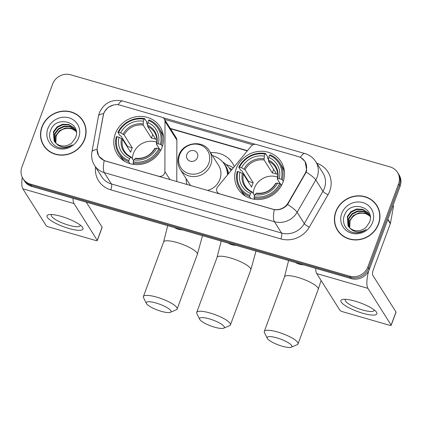 <?xml version="1.0" encoding="UTF-8"?>
<svg xmlns="http://www.w3.org/2000/svg" width="422" height="422" viewBox="0 0 422 422"><rect width="100%" height="100%" fill="white"/><g stroke="black" fill="none" stroke-linecap="round" stroke-linejoin="round"><path stroke-width="0.63" d="M105.442 160.909A12.95 12.011 -32.3 0 1 98.859 156.029A12.95 12.011 -32.3 0 1 97.313 147.774L103.179 115.617A12.95 12.011 -32.3 0 1 103.759 113.518A12.95 12.011 -32.3 0 1 120.038 105.157L161.927 117.242A4.795 4.452 147.7 0 1 164.364 119.051A4.795 4.452 147.7 0 1 165.007 121.314L164.902 171.575A4.795 4.452 147.7 0 1 164.617 173.141A4.795 4.452 147.7 0 1 158.588 176.238L105.537 161.056M236.22 168.652A25.415 23.585 -32.3 0 0 238.119 188.977A25.415 23.585 -32.3 0 0 261.835 199.221A25.415 23.585 -32.3 0 0 282.993 182.146A25.415 23.585 -32.3 0 0 281.094 161.821A25.415 23.585 -32.3 0 0 257.378 151.577A25.415 23.585 -32.3 0 0 236.22 168.652M115.311 133.774A25.415 23.585 -32.3 0 0 117.21 154.099A25.415 23.585 -32.3 0 0 140.927 164.343A25.415 23.585 -32.3 0 0 162.085 147.267A25.415 23.585 -32.3 0 0 160.186 126.943A25.415 23.585 -32.3 0 0 136.47 116.699A25.415 23.585 -32.3 0 0 115.311 133.774M186.951 184.541A25.415 23.585 147.7 0 1 186.097 178.638M298.307 156.583L256.418 144.498A4.795 4.452 147.7 0 0 251.206 146.181L217.694 186.804A4.795 4.452 147.7 0 0 217.235 192.052A4.795 4.452 147.7 0 0 219.672 193.862L272.823 209.191A12.95 12.011 -32.3 0 0 288.163 202.829L304.921 173.817A12.95 12.011 -32.3 0 0 304.89 161.462A12.95 12.011 -32.3 0 0 298.307 156.583M210.536 152.68A25.415 23.585 147.7 0 1 232.485 163.135A25.415 23.585 147.7 0 1 234.3 166.679M233.313 167.872A25.415 23.585 -32.3 0 0 226.229 164.627M229.22 167.961A23.257 21.58 147.7 0 1 231.947 169.523M176.771 181.608L176.86 140.062A4.795 4.452 -32.3 0 0 176.211 137.799L164.364 119.051M41.889 126.938A23.257 21.58 -32.3 0 0 43.63 145.537A23.257 21.58 -32.3 0 0 65.331 154.911A23.257 21.58 -32.3 0 0 84.695 139.286A23.257 21.58 -32.3 0 0 82.955 120.687A23.257 21.58 -32.3 0 0 61.253 111.313A23.257 21.58 -32.3 0 0 41.889 126.938M42.58 143.1A23.257 21.58 -32.3 0 0 44.025 146.133M335.775 211.717A23.257 21.58 -32.3 0 0 337.516 230.312A23.257 21.58 -32.3 0 0 359.217 239.691A23.257 21.58 -32.3 0 0 378.581 224.061A23.257 21.58 -32.3 0 0 376.841 205.467A23.257 21.58 -32.3 0 0 355.139 196.088A23.257 21.58 -32.3 0 0 335.775 211.717M336.466 227.875A23.257 21.58 -32.3 0 0 337.911 230.913M301.071 157.77L305.117 161.536L306.673 170.219L306.187 172.086L287.593 204.47C284.006 208.589 279.575 210.32 274.289 209.671L104.187 160.597L98.69 156.05L97.034 149.499L97.234 147.932L103.643 113.66L104.392 111.867L108.148 107.373L113.476 104.946M22.978 178.617L24.508 181.033A14.385 13.351 -32.3 0 0 31.824 186.455L351.299 278.615A14.385 13.351 -32.3 0 0 369.387 269.326L400.098 186.313L399.333 185.1A14.385 13.351 -32.3 0 0 398.257 173.595A14.385 13.351 -32.3 0 1 399.333 185.1L368.622 268.118L399.333 185.1L398.568 183.892A14.385 13.351 -32.3 0 0 397.492 172.387A14.385 13.351 -32.3 0 0 390.176 166.964L70.701 74.805A14.385 13.351 -32.3 0 0 52.613 84.094L21.902 167.112A14.385 13.351 -32.3 0 0 22.978 178.617A14.385 13.351 -32.3 0 0 30.294 184.039L349.775 276.194A14.385 13.351 -32.3 0 0 367.857 266.91L398.568 183.892M351.299 278.615L350.534 277.407A14.385 13.351 -32.3 0 0 368.622 268.118A14.385 13.351 -32.3 0 1 350.534 277.407L31.059 185.247L350.534 277.407L349.775 276.194M23.743 179.825A14.385 13.351 -32.3 0 0 31.059 185.247A14.385 13.351 -32.3 0 1 23.743 179.825M162.871 117.638L255.394 144.324M164.533 119.336L252.915 144.836M377.21 206.078A23.257 21.58 -32.3 0 0 375.089 203.467M83.324 121.299A23.257 21.58 -32.3 0 0 81.203 118.693M400.098 186.313A14.385 13.351 -32.3 0 0 399.022 174.808L397.492 172.387M84.769 124.337A23.02 21.358 -32.3 0 0 83.514 122.027L82.754 120.819A23.02 21.358 -32.3 0 0 61.274 111.54A23.02 21.358 -32.3 0 0 42.11 127.001A23.02 21.358 -32.3 0 0 43.835 145.411A23.02 21.358 -32.3 0 0 65.31 154.689A23.02 21.358 -32.3 0 0 84.474 139.223A23.02 21.358 -32.3 0 0 82.754 120.819M55.599 142.873L55.857 135.62L59.455 130.746L65.072 128.072L71.033 128.299L76.044 131.295M55.809 143.079L56.158 136.1C59.407 129.76 64.577 127.354 71.666 128.879A11.99 11.125 -32.3 0 1 76.113 131.485M54.818 142.019L54.644 133.7L58.241 128.826L63.859 126.152L70.02 126.436L75.585 130.24M55.002 142.24L54.944 134.18L58.547 129.306L64.165 126.632L70.321 126.916L75.712 130.493M55.688 142.958A11.99 11.125 -32.3 0 0 72.231 142.43L75.491 137.794C82.279 122.116 56.057 114.816 50.73 130.155C47.085 137.978 52.528 147.141 60.963 148.006C65.088 148.38 68.865 147.315 72.294 144.799C65.6 148.47 60.066 147.858 55.688 142.958L54.153 141.096L53.43 131.78L57.028 126.906L62.646 124.232L68.807 124.516L73.882 127.734L75.032 129.243L76.366 132.292M54.311 141.333L53.731 132.26L57.334 127.386L62.952 124.712L69.108 124.996L74.182 128.214L75.179 129.485M47.85 128.657A16.785 15.572 -32.3 0 0 57.635 148.407A16.785 15.572 -32.3 0 0 78.735 137.567A16.785 15.572 -32.3 0 0 68.95 117.822A16.785 15.572 -32.3 0 0 47.85 128.657M43.835 145.411L44.6 146.619A23.02 21.358 -32.3 0 0 46.146 148.744M68.833 228.466A19.18 4.552 20.3 0 1 50.413 220.205A19.18 4.552 20.3 0 1 49.374 214.582A19.18 4.552 20.3 0 1 61.185 216.37A19.18 4.552 20.3 0 1 81.979 226.64A19.18 4.552 20.3 0 1 68.833 228.466M51.827 214.545A15.345 3.64 -159.7 0 0 51.363 215.072A15.345 3.64 -159.7 0 0 68.812 225.237A15.345 3.64 -159.7 0 0 80.148 225.723A15.345 3.64 -159.7 0 0 80.138 225.021M22.308 177.409A19.18 5.523 106.1 0 0 22.846 188.813L46.067 225.559A2.4 0.57 -159.7 0 0 48.752 226.952L95.525 240.44A2.4 0.57 -159.7 0 0 97.297 240.519A2.4 0.57 -159.7 0 0 97.255 240.324L102.103 227.215L86.273 202.164M72.99 198.335A19.18 5.523 106.1 0 0 74.035 203.578L97.255 240.324M102.103 227.215A2.4 0.57 20.3 0 1 102.145 227.411L97.297 240.519M378.655 209.112A23.02 21.358 -32.3 0 0 377.4 206.801L376.635 205.593A23.02 21.358 -32.3 0 0 355.16 196.314A23.02 21.358 -32.3 0 0 335.996 211.781A23.02 21.358 -32.3 0 0 337.721 230.185A23.02 21.358 -32.3 0 0 359.196 239.464A23.02 21.358 -32.3 0 0 378.36 223.998A23.02 21.358 -32.3 0 0 376.635 205.593M349.485 227.648L349.743 220.395L353.341 215.521L358.958 212.846L364.919 213.073L369.93 216.069M349.696 227.854L350.044 220.875C353.293 214.534 358.463 212.129 365.552 213.659A11.99 11.125 -32.3 0 1 369.999 216.264M348.704 226.793L348.53 218.475L352.127 213.601L357.745 210.926L363.906 211.216L369.472 215.014M348.888 227.015L348.83 218.955L352.433 214.081L358.051 211.406L364.207 211.696L369.598 215.273M349.574 227.732A11.99 11.125 -32.3 0 0 366.117 227.205L369.377 222.568C376.166 206.891 349.943 199.59 344.616 214.93C340.971 222.753 346.415 231.921 354.849 232.78C358.974 233.16 362.751 232.089 366.18 229.573C359.486 233.25 353.952 232.633 349.574 227.732L348.039 225.87L347.317 216.555L350.914 211.68L356.532 209.006L362.693 209.296L367.768 212.509L368.918 214.023L370.252 217.072M348.197 226.108L347.617 217.035L351.22 212.16L356.838 209.486L362.994 209.776L368.068 212.989L369.065 214.265M341.736 213.432A16.785 15.572 -32.3 0 0 351.521 233.181A16.785 15.572 -32.3 0 0 372.621 222.347A16.785 15.572 -32.3 0 0 362.836 202.597A16.785 15.572 -32.3 0 0 341.736 213.432M337.721 230.185L338.486 231.393A23.02 21.358 -32.3 0 0 340.032 233.519M161.273 311.32A13.188 3.128 -159.7 0 0 170.372 312.317A13.188 3.128 -159.7 0 0 167.94 308.181A13.188 3.128 -159.7 0 0 156.019 303.007A13.188 3.128 -159.7 0 0 146.387 303.444A13.188 3.128 -159.7 0 0 161.273 311.32M146.387 303.444L143.543 297.721A17.982 4.267 20.3 0 1 143.396 296.555A17.982 4.267 20.3 0 1 156.678 297.125A17.982 4.267 20.3 0 1 177.129 309.031A17.982 4.267 20.3 0 1 176.254 309.822L170.372 312.317M156.715 142.203A17.745 16.463 -32.3 0 0 133.452 153.355A17.745 16.463 -32.3 0 0 132.397 158.804M129.881 163.604L128.705 161.747L128.842 160.566A22.825 21.179 -32.3 0 1 116.999 136.681L119.046 137.271A20.62 19.132 -32.3 0 0 129.591 158.545L130.762 157.237L131.337 157.126L133.647 160.777M127.402 147.046A22.777 21.137 147.7 0 1 127.644 146.54L121.051 136.106L119.964 135.594L117.923 132.36L118.619 132.313A22.825 21.179 -32.3 0 1 144.145 119.204L143.396 121.225A20.62 19.132 -32.3 0 0 120.66 132.904L124.1 134.892L132.313 147.885A17.745 16.463 -32.3 0 0 131.353 150.026A17.745 16.463 -32.3 0 0 130.693 152.252L122.485 139.26L119.046 137.271M144.145 119.204L144.656 118.624L146.703 121.863L146.513 123.029L147.558 124.68M163.53 137.066A23.785 22.071 -32.3 0 0 161.04 131.353L158.999 128.119A23.785 22.071 -32.3 0 0 149.072 119.901L148.555 120.476A22.825 21.179 -32.3 0 1 160.392 144.361L161.473 144.92A23.785 22.071 -32.3 0 0 158.999 128.119M116.999 136.681L116.303 136.728A23.785 22.071 -32.3 0 0 118.782 153.529L120.824 156.768A23.785 22.071 -32.3 0 0 124.912 161.468M161.473 144.92L162.396 146.381M160.624 150.506L159.854 149.293L158.778 148.734A22.825 21.179 -32.3 0 1 133.252 161.842L133.12 163.024A23.785 22.071 -32.3 0 0 159.854 149.293M133.12 163.024L134.032 164.464M118.782 153.529A23.785 22.071 -32.3 0 0 128.705 161.747M160.392 144.361L158.35 143.775A20.62 19.132 -32.3 0 0 147.805 122.496L148.555 120.476M133.252 161.842L134.001 159.817A20.62 19.132 -32.3 0 0 156.736 148.143L158.778 148.734M129.591 158.545L128.842 160.566M147.805 122.496L147.6 126.363L155.813 139.355A17.745 16.463 147.7 0 0 151.398 138.084L143.19 125.086L143.396 121.225M159.558 149.135L156.457 144.224L156.768 143.876L158.35 143.775M135.752 158.398L135.172 158.508L134.001 159.817M156.736 148.143L154.837 148.591M156.457 144.224L156.768 143.876A18.447 17.112 -32.3 0 0 147.5 125.181M121.494 138.537A18.447 17.112 -32.3 0 0 130.762 157.237L131.337 157.126M144.656 118.624A23.785 22.071 -32.3 0 0 117.923 132.36M120.66 132.904L118.619 132.313M152.732 134.481L151.398 138.084M132.313 147.885L127.644 146.54M282.181 346.198A13.188 3.128 -159.7 0 0 291.28 347.195A13.188 3.128 -159.7 0 0 288.848 343.06A13.188 3.128 -159.7 0 0 276.927 337.885A13.188 3.128 -159.7 0 0 267.295 338.323A13.188 3.128 -159.7 0 0 282.181 346.198M267.295 338.323L264.452 332.599A17.982 4.267 20.3 0 1 264.304 331.434A17.982 4.267 20.3 0 1 277.586 332.003A17.982 4.267 20.3 0 1 298.037 343.909A17.982 4.267 20.3 0 1 297.162 344.7L291.28 347.195M277.623 177.082A17.745 16.463 -32.3 0 0 254.36 188.228A17.745 16.463 -32.3 0 0 253.305 193.682M250.789 198.482L249.613 196.626L249.75 195.444A22.825 21.179 -32.3 0 1 237.908 171.559L239.949 172.15A20.62 19.132 -32.3 0 0 250.499 193.424L251.67 192.11L252.245 191.999L254.556 195.655M248.31 181.924A22.777 21.137 147.7 0 1 248.553 181.418L241.959 170.984L240.872 170.472L238.831 167.239L239.527 167.191A22.825 21.179 -32.3 0 1 265.048 154.083L264.304 156.103A20.62 19.132 -32.3 0 0 241.569 167.777L245.008 169.771L253.216 182.763A17.745 16.463 -32.3 0 0 252.261 184.905A17.745 16.463 -32.3 0 0 251.602 187.131L243.394 174.138L239.949 172.15M265.048 154.083L265.565 153.502L267.611 156.741L267.421 157.907L268.466 159.558M284.439 171.944A23.785 22.071 -32.3 0 0 281.949 166.231L279.902 162.998A23.785 22.071 -32.3 0 0 269.98 154.779L269.463 155.354A22.825 21.179 -32.3 0 1 281.3 179.239L282.381 179.798A23.785 22.071 -32.3 0 0 279.902 162.998M237.908 171.559L237.211 171.606A23.785 22.071 -32.3 0 0 239.691 188.407L241.732 191.646A23.785 22.071 -32.3 0 0 245.82 196.346M282.381 179.798L283.304 181.26M281.532 185.385L280.762 184.166L279.686 183.612A22.825 21.179 -32.3 0 1 254.16 196.721L254.028 197.902A23.785 22.071 -32.3 0 0 280.762 184.166M254.028 197.902L254.941 199.342M239.691 188.407A23.785 22.071 -32.3 0 0 249.613 196.626M281.3 179.239L279.258 178.654A20.62 19.132 -32.3 0 0 268.714 157.374L269.463 155.354M254.16 196.721L254.909 194.695A20.62 19.132 -32.3 0 0 277.644 183.021L279.686 183.612M250.499 193.424L249.75 195.444M268.714 157.374L268.508 161.241L276.721 174.233A17.745 16.463 147.7 0 0 272.306 172.957L264.098 159.964L264.304 156.103M280.466 184.013L277.365 179.102L277.676 178.754L279.258 178.654M256.66 193.276L256.08 193.387L254.909 194.695M277.644 183.021L275.745 183.47M277.365 179.102L277.676 178.754A18.447 17.112 -32.3 0 0 268.408 160.059M242.402 173.416A18.447 17.112 -32.3 0 0 251.67 192.11L252.245 191.999M265.565 153.502A23.785 22.071 -32.3 0 0 238.831 167.239M241.569 167.777L239.527 167.191M273.641 169.359L272.306 172.957M253.216 182.763L248.553 181.418M214.592 327.187A13.188 3.128 -159.7 0 0 223.692 328.179A13.188 3.128 -159.7 0 0 221.26 324.043A13.188 3.128 -159.7 0 0 209.338 318.868A13.188 3.128 -159.7 0 0 199.706 319.306A13.188 3.128 -159.7 0 0 214.592 327.187M199.706 319.306L196.863 313.583A17.982 4.267 20.3 0 1 196.715 312.417A17.982 4.267 20.3 0 1 209.998 312.987A17.982 4.267 20.3 0 1 230.449 324.898A17.982 4.267 20.3 0 1 229.573 325.684L223.692 328.179M197.475 157.48A5.755 5.338 -32.3 0 0 194.12 150.707A5.755 5.338 -32.3 0 0 186.883 154.42A5.755 5.338 -32.3 0 0 190.238 161.193A5.755 5.338 -32.3 0 0 197.475 157.48M207.497 190.47A17.265 16.02 -32.3 0 0 219.915 179.281A17.265 16.02 -32.3 0 0 218.622 165.477L209.465 150.981C202.966 139.402 182.974 142.24 178.896 155.233C177.156 160.26 177.609 164.991 180.273 169.428A17.265 16.02 -32.3 0 0 196.383 176.385A17.265 16.02 -32.3 0 0 210.752 164.786A17.265 16.02 -32.3 0 0 209.465 150.981M227.495 174.924A22.777 21.137 -32.3 0 0 224.43 164.348A22.777 21.137 -32.3 0 0 212.403 155.634M227.848 174.497A22.777 21.137 -32.3 0 0 224.815 164.949L224.43 164.348M180.273 169.428L189.436 183.923A17.265 16.02 -32.3 0 0 190.686 185.622M222.563 161.853L224.082 162.913A24.935 23.136 147.7 0 1 229.979 169.09A24.935 23.136 147.7 0 1 230.934 170.757M362.714 313.24A19.18 4.552 20.3 0 1 344.299 304.985A19.18 4.552 20.3 0 1 343.26 299.356A19.18 4.552 20.3 0 1 355.071 301.144A19.18 4.552 20.3 0 1 375.865 311.415A19.18 4.552 20.3 0 1 362.714 313.24M345.713 299.319A15.345 3.64 -159.7 0 0 345.249 299.852A15.345 3.64 -159.7 0 0 362.698 310.012A15.345 3.64 -159.7 0 0 374.034 310.497A15.345 3.64 -159.7 0 0 374.024 309.795M315.688 268.345A19.18 5.523 106.1 0 0 316.732 273.588L339.953 310.334A2.4 0.57 -159.7 0 0 342.638 311.726L389.411 325.22A2.4 0.57 -159.7 0 0 391.183 325.293A2.4 0.57 -159.7 0 0 391.141 325.098L395.989 311.99L372.768 275.249A4.795 1.382 -73.9 0 1 373.428 269.368L390.329 223.681L387.771 219.63M368.612 271.066A19.18 5.523 106.1 0 0 367.921 288.358L391.141 325.098M395.989 311.99A2.4 0.57 20.3 0 1 396.031 312.185L391.183 325.293M393.046 205.366L393.119 205.482A2.4 2.226 147.7 0 1 393.404 207.012L390.434 223.291A2.4 2.226 147.7 0 1 390.329 223.681M288.163 202.829L288.432 203.256M304.921 173.817L305.196 174.249M176.86 140.062L165.007 121.314M170.013 179.656L164.902 171.575M316.748 163.214A23.98 22.25 147.7 0 1 329.724 191.113A23.98 22.25 147.7 0 1 327.984 194.806L309.31 227.136A23.98 22.25 147.7 0 1 280.904 238.921L110.796 189.853A23.98 22.25 147.7 0 1 95.53 166.97M306.187 172.086A16.785 3.081 30 0 1 315.798 179.941L322.967 191.282A19.18 17.798 -32.3 0 0 324.354 188.328A19.18 17.798 -32.3 0 0 322.92 172.988L315.756 161.647A19.18 17.798 147.7 0 1 317.191 176.987A19.18 17.798 147.7 0 1 315.798 179.941L297.125 212.271A19.18 17.798 147.7 0 1 274.4 221.703L104.292 172.63A16.785 4.832 -73.9 0 1 104.187 160.597M300.343 157.374A16.785 4.832 -73.9 0 1 305 153.582L122.755 101.011C111.867 98.885 104.065 102.836 99.344 112.864L98.468 116.061A16.785 4.758 10.3 0 1 103.643 113.66M274.289 209.671A16.785 4.832 106.1 0 0 274.4 221.703L281.564 233.039A19.18 17.798 -32.3 0 0 304.288 223.613L322.967 191.282A4.795 0.881 -150 0 0 327.984 194.806M287.593 204.47A16.785 3.081 30 0 1 297.125 212.271L304.288 223.613A4.795 0.881 -150 0 0 309.31 227.136M98.468 116.061L91.933 151.894A16.785 4.758 10.3 0 1 97.034 149.499M110.796 189.853A4.795 1.382 -73.9 0 0 111.461 183.971L104.292 172.63A19.18 17.798 147.7 0 1 94.544 165.403L101.707 176.739A19.18 17.798 -32.3 0 0 111.461 183.971L281.564 233.039A4.795 1.382 -73.9 0 1 280.904 238.921M122.755 101.011A16.785 4.832 106.1 0 0 118.123 104.767M30.294 184.039L31.824 186.455M367.857 266.91L369.387 269.326M247.492 150.68L170.277 128.404M74.035 203.578L22.846 188.813M202.507 235.692L197.332 254.419A17.982 4.267 -159.7 0 0 176.881 242.508A17.982 4.267 -159.7 0 0 163.599 241.938L167.692 225.649M182.573 229.943A17.982 16.685 147.7 0 1 178.369 229.273A17.982 16.685 147.7 0 1 174.523 227.622M122.485 139.26A17.745 16.463 -32.3 0 0 124.469 151.218C126.104 153.782 128.351 155.713 131.221 157.016M135.172 158.508A18.447 17.112 -32.3 0 0 155.154 148.249M156.409 144.05C157.306 139.735 156.657 135.805 154.468 132.265A17.745 16.463 -32.3 0 0 147.6 126.363M143.09 123.91A18.447 17.112 -32.3 0 0 123.108 134.17M143.19 125.086A17.745 16.463 -32.3 0 0 124.1 134.892M321.095 280.493L318.235 289.297A17.982 4.267 -159.7 0 0 297.79 277.386A17.982 4.267 -159.7 0 0 284.507 276.816L288.601 260.527M303.481 264.821A17.982 16.685 147.7 0 1 299.277 264.151A17.982 16.685 147.7 0 1 295.432 262.5M243.394 174.138A17.745 16.463 -32.3 0 0 245.377 186.097C247.012 188.66 249.26 190.591 252.129 191.894M256.08 193.387A18.447 17.112 -32.3 0 0 276.062 183.127M277.317 178.928C278.209 174.613 277.565 170.683 275.376 167.144A17.745 16.463 -32.3 0 0 268.508 161.241M263.998 158.788A18.447 17.112 -32.3 0 0 244.016 169.048M264.098 159.964A17.745 16.463 -32.3 0 0 245.008 169.771M255.99 251.122L250.81 269.843A17.982 4.267 -159.7 0 0 230.365 257.937A17.982 4.267 -159.7 0 0 217.077 257.367L221.17 241.078M236.056 245.372A17.982 16.685 147.7 0 1 231.847 244.702A17.982 16.685 147.7 0 1 228.007 243.051M208.784 163.346A15.862 14.717 -32.3 0 0 199.537 144.688A15.862 14.717 -32.3 0 0 179.598 154.927A15.862 14.717 -32.3 0 0 188.85 173.584A15.862 14.717 -32.3 0 0 208.784 163.346M228.545 173.653A22.994 21.332 -32.3 0 0 223.802 163.414M367.921 288.358L316.732 273.588M387.902 219.282L390.434 223.291M393.404 207.012L392.798 206.047M98.859 156.029L99.803 157.517M304.89 161.462L305.971 163.172M218.185 193.55L217.235 192.052M315.756 161.647C313.15 157.638 309.563 154.953 305 153.582M91.933 151.894C91.11 156.715 91.98 161.215 94.544 165.403M247.308 150.907L170.493 128.747M197.332 254.419L177.129 309.031M154.805 148.386C150.364 155.707 143.955 159.004 135.583 158.271M163.599 241.938L143.396 296.555M318.235 289.297L298.037 343.909M275.714 183.264C271.272 190.586 264.863 193.883 256.492 193.149M284.507 276.816L264.304 331.434M250.81 269.843L230.449 324.898M217.077 257.367L196.715 312.417M230.992 170.688L229.979 169.09"/></g></svg>

